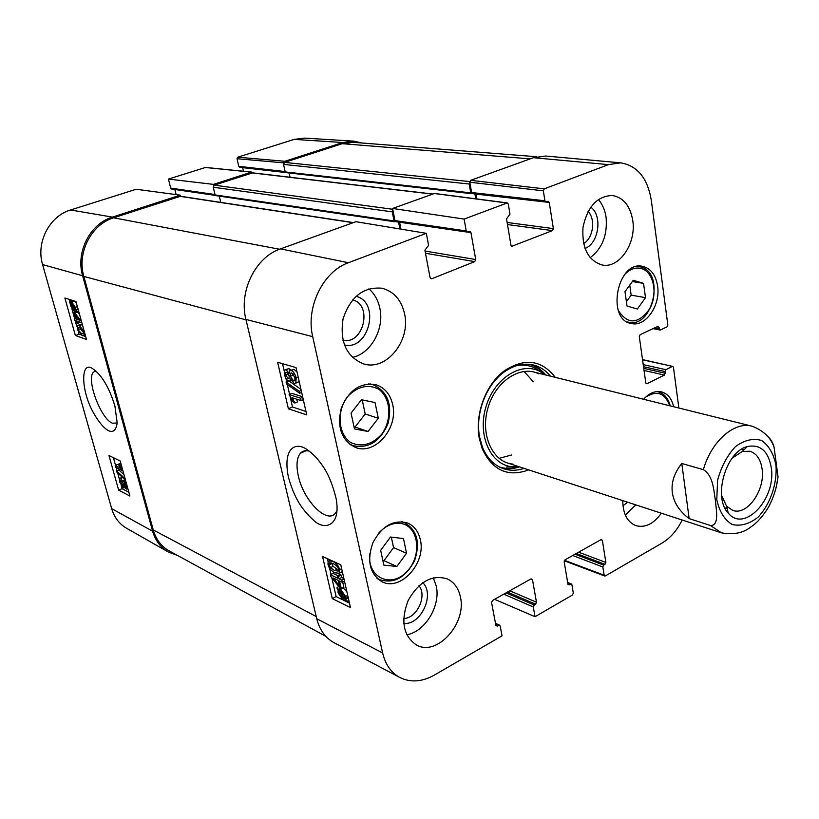 <?xml version="1.0" encoding="UTF-8"?>
<svg xmlns="http://www.w3.org/2000/svg" width="819" height="819" viewBox="0 0 819 819"><rect width="100%" height="100%" fill="white"/><g stroke="black" fill="none" stroke-linecap="round" stroke-linejoin="round"><path stroke-width="1.23" d="M325.819 636.332L169.308 550.972C161.363 546.498 155.999 539.486 153.235 529.913L83.835 276.433C76.781 252.764 91.298 224.406 113.616 217.803L180.518 196.263L353.429 222.594M399.918 228.972L398.577 222.092M220.792 202.395L219.318 196.161M395.618 221.58L394.041 220.935L392.27 211.845L392.864 209.766M216.155 195.618L215.09 194.932L213.257 187.234L214.291 185.166L252.651 172.85L432.729 194.011M475.767 198.812L474.918 193.898M290.059 177.242L289.127 172.993M472.184 193.489L470.741 192.854L469.185 184.009L469.768 181.992M286.2 172.594L285.196 171.918L283.548 164.394L284.541 162.397L342.229 143.694L353.521 142.332L536.67 156.736M745.485 447.205L745.597 448.249M776.125 487.95L778.04 476.914L774.088 447.297C773.013 442.659 770.669 438.841 767.055 435.831M689.158 518.622C679.442 511.302 673.832 502.661 672.338 492.71C671.068 482.708 674.221 472.972 681.787 463.472L703.388 469.676C713.369 475.696 713.728 490.765 715.386 500.378C716.134 509.756 719.625 525.45 710.564 525.552L689.158 518.622L681.787 463.472M732.166 458.149L742.26 451.464L749.887 451.238C756.715 453.439 760.8 459.49 762.151 469.4C765.192 490.243 747.225 515.765 732.892 510.452L726.555 506.203L721.539 495.188M771.385 468.355C768.56 451.3 760.554 444.021 747.368 446.529C725.869 451.464 712.663 497.522 728.265 513.103C744.102 533.067 776.033 499.119 771.385 468.355M627.037 306.071L624.989 291.697L633.251 280.293L643.55 283.374L645.505 297.645L637.377 308.988L627.037 306.071M368.059 431.49L354.473 428.921L351.054 413.073L361.486 399.754L375.03 402.538L378.317 418.263L368.059 431.49L355.026 427.068L365.213 414.015L362.213 399.907M392.711 404.719C398.454 428.122 375.03 455.466 355.518 447.461C341.503 440.397 336.763 427.272 341.298 408.097C348.986 389.967 360.565 382.176 376.034 384.746C384.766 387.694 390.325 394.348 392.711 404.719M337.08 510.462L335.708 512.766C327.446 525.02 303.542 500.757 298.321 475.9C296.058 465.468 296.734 457.934 300.338 453.296C302.549 450.87 305.497 450.143 309.193 451.126M503.767 594.164L533.302 606.961L534.193 604.995L506.081 592.874M533.302 606.961L535.042 616.707L494.574 599.313M567.741 582.923L571.918 584.776L573.31 593.089L572.44 595.014L535.042 616.707M570.618 584.09L569.256 584.868L567.987 584.356M600.829 539.752L602.374 540.305L601.105 539.588L565.049 559.807L564.178 561.742L567.946 584.182L569.256 584.868M602.374 540.305L605.855 562.448L578.624 552.19M576.32 553.49L605.006 564.342L605.855 562.448M605.006 564.342L603.695 565.1L575.01 554.217M572.706 555.517L602.856 566.994L603.695 565.1M602.856 566.994L604.156 575.225L564.526 560.309M682.196 520.014C677.026 530.425 670.321 538.103 662.1 543.038L605.405 575.9L604.156 575.225M642.546 359.797L672.788 366.431L673.464 367.362L678.859 408.026M672.276 366.502L665.847 369.676L643.222 364.629M643.519 366.707L665.008 371.539L665.847 369.676M665.008 371.539L665.243 373.229L643.754 368.376M644.041 370.454L664.404 375.082L665.243 373.229M664.404 375.082L647 383.702L646.017 383.466M656.818 326.873L659.049 327.303L657.831 326.402L640.151 334.684L639.291 336.578L645.781 382.852L647 383.702M659.049 327.303L659.275 329.043L654.279 328.061M543.345 190.847L544.922 200.778L471.601 192.537L469.799 182.217L543.345 190.847L544.287 188.841L608.466 164.629L620.72 162.848C637.346 165.673 647.532 178.092 651.279 200.102L667.843 325.01L667.014 326.873L660.493 329.944L659.275 329.043M476.709 198.935L475.87 194.093L549.252 202.416L548.269 201.259L545.904 201.945L544.922 200.778M549.252 202.416L553.368 228.624L507.135 222.461M507.483 224.549L552.446 230.62L553.368 228.624M552.446 230.62L511.496 246.406M464.117 219.082L466.236 230.927L394.973 220.598L392.608 208.466L464.117 219.082L507.278 202.917L508.302 204.095L509.981 214.158L506.531 218.847L511.005 245.485L512.479 246.56M467.7 232.064L470.935 232.535L469.911 231.367L467.26 232.105L466.236 230.927M470.935 232.535L475.726 259.531L425.051 251.054M425.471 253.276L474.744 261.609L475.726 259.531M474.744 261.609L431.705 278.777L430.538 278.552M495.597 623.863L500.194 625.992L502.037 635.831L434.367 675.071C422.02 681.971 410.462 682.759 399.713 677.436C391.052 672.624 385.36 664.475 382.637 652.978L312.704 336.66C305.559 307.381 323.065 271.478 348.423 262.725L426.33 233.333L428.583 245.342L424.897 250.245L430.098 277.692L431.705 278.777M498.781 625.317L497.328 626.156L495.915 625.501M530.947 578.931L532.463 579.555L531.091 578.849L492.475 600.501L491.564 602.518L495.904 625.481L497.328 626.156M532.463 579.555L536.476 602.221L509.797 590.786M507.473 592.086L535.595 604.187L536.476 602.221M535.595 604.187L534.193 604.995M643.621 399.273C649.272 393.069 655.2 390.591 661.414 391.851C667.639 393.622 671.723 398.587 673.668 406.736M420.382 539.885C426.197 563.093 400.511 591.615 382.023 581.756C369.697 573.873 366.646 560.851 372.891 542.721C381.961 525.859 393.519 519.297 407.596 523.024C414.271 525.972 418.529 531.582 420.382 539.885M460.421 597.031C466.881 623.464 436.916 656.838 416.482 645.024C403.224 635.841 400.44 621.007 408.128 600.552C418.867 581.623 431.9 574.395 447.235 578.869C454.146 582.145 458.548 588.196 460.421 597.031M661.353 513.206C653.634 523.925 645.147 528.071 635.892 525.655C627.282 522.102 622.911 513.748 622.757 500.604M632.749 220.424C636.486 243.13 619.502 268.478 602.467 265.059C588.185 260.78 581.705 248.167 583.015 227.221C587.51 206.623 597.276 196.048 612.336 195.495C623.382 197.492 630.19 205.804 632.749 220.424M404.596 313.912C410.862 340.755 386.271 371.263 363.616 363.902C346.437 356.808 339.598 341.799 343.069 318.888C350.389 296.887 363.319 286.66 381.869 288.216C393.806 291.329 401.382 299.897 404.596 313.912M657.606 286.005C660.718 305.159 645.751 327.027 631.603 323.577C606.08 320.27 616.942 260.841 642.188 266.247C650.573 268.11 655.712 274.693 657.606 286.005M555.251 377.344C541.738 359.971 524.907 357.708 504.739 370.536C485.933 383.927 474.498 414.383 479.32 438.513L482.258 448.884C492.557 470.454 508.026 477.457 528.695 469.891M352.62 299.846C373.106 304.791 363.36 345.208 342.915 340.192M418.97 585.698C427.426 595.853 416.861 618.55 403.654 618.488M588.062 211.517C595.904 219.154 593.202 238.288 583.568 243.612M354.033 426.883L355.026 427.068M378.317 418.263L365.213 414.015M626.422 301.72L631.162 295.147L629.76 285.114M645.505 297.645L631.162 295.147M643.55 283.374L632.35 281.531M383.845 565.11L380.661 550.337L390.479 537.018L403.48 538.585L406.541 553.255L396.877 566.472L383.845 565.11M382.862 560.554L383.957 560.667L393.55 547.614L391.328 537.121M396.877 566.472L383.957 560.667M406.541 553.255L393.55 547.614M501.361 467.905C507.258 469.307 513.278 468.959 519.43 466.871M545.792 374.989C541.687 369.963 536.762 366.472 531.029 364.537M545.188 374.846L539.67 371.263C520.659 361.374 493.734 378.9 485.749 407.483C477.364 435.943 490.898 465.09 512.254 466.779L518.837 466.676M538.871 373.914C520.894 364.516 495.444 381.101 487.899 408.097C479.975 434.991 492.772 462.551 512.981 464.117M533.353 381.797L524.017 371.386M499.058 458.374L511.496 455.016M426.33 233.333L355.917 221.693L280.518 248.874C255.548 257.094 238.616 291.318 245.925 319.42L316.748 618.724C319.564 629.872 325.297 637.837 333.957 642.639L399.713 677.436M400.941 229.136L399.6 222.236M394.973 220.598L395.986 221.714L467.26 232.105M507.278 202.917L434.602 193.448L392.608 208.466M471.601 192.537L472.583 193.632L545.904 201.945M620.72 162.848L545.72 156.03L533.456 157.698L470.7 180.323L469.799 182.217M338.267 580.384L339.527 585.923L333.138 577.958L338.267 580.384M339.547 580.999L341.308 588.666L340.018 588.052L330.835 576.515L330.426 574.743L337.766 578.214L337.223 575.818L338.503 576.422L339.056 578.818L341.799 580.118L342.291 582.299L339.547 580.999M342.7 582.084L343.888 587.315L341.308 588.666M337.653 575.593L333.005 573.402L330.426 574.743M338.503 576.422L341.103 575.081L339.813 574.477L337.223 575.818M341.103 575.081L341.646 577.467L339.056 578.818M343.99 578.972L341.799 580.118M341.646 577.467L343.888 578.531M344.492 581.152L342.291 582.299M339.322 590.612L341.001 590.837L344.809 596.119L344.779 598.331L339.322 590.612M338.964 591.001L344.42 598.74L342.731 598.515L338.912 593.212L338.964 591.001M344.287 598.546L343.724 598.853M336.855 588.011L337.1 587.448L338.38 589.27L340.622 589.281L345.628 596.478L345.649 599.559L346.642 601.883L345.342 600.04L343.1 600.061L338.083 592.823L338.073 589.741L336.855 588.011M338.82 586.547L337.1 587.448M342.946 587.807L346.877 591.676M348.3 597.952L345.649 599.559M348.833 600.286L346.887 601.32M348.914 600.675L346.642 601.883M288.472 373.986L289.117 375.604M288.083 378.542L285.616 374.846L285.851 372.379L286.701 372.225L289.189 375.911L288.994 378.398L288.083 378.542L289.199 378.081M291.308 372.911L290.653 373.188L291.789 372.983L295.024 377.661L294.768 380.702L293.56 380.958L290.356 376.33L290.653 373.188M292.946 373.699L295.198 379.074M288.708 381.04C286.855 380.303 285.452 378.132 284.48 374.549L284.817 369.993L286.138 369.738L289.107 373.331L289.701 370.751L291.206 370.485C293.407 371.355 295.065 373.863 296.191 378.03L295.813 383.128L294.123 383.435L290.356 378.798L289.875 380.835L288.708 381.04M285.616 369.656L288.933 368.581L290.888 370.249M290.561 370.393L294.001 369.318L297.021 372.021M299.078 381.111L297.594 382.36M286.496 383.896L286.056 381.961L299.211 391.308L299.652 393.253L286.496 383.896M288.462 380.948L286.056 381.961M301.208 390.448L299.211 391.308M289.271 381.111L300.962 389.383M301.648 392.393L299.652 393.253M301.146 400.614L292.158 397.717L294.932 403.02L293.581 402.579L289.087 394.543L300.604 398.218L301.146 400.614L303.296 399.682M296.386 399.078L297.686 401.822L294.932 403.02M302.641 396.785L291.84 393.355L289.087 394.543M302.754 397.287L300.604 398.218M331.634 562.929L333.098 566.339L337.182 569.246L334.582 570.577L330.497 567.669L329.136 564.905L329.289 562.991L332.964 563.482C336.425 565.253 338.257 567.157 338.452 569.205L338.308 571.078L334.582 570.577M327.989 564.342L328.132 561.015L332.442 561.22C336.312 563.011 338.697 565.847 339.609 569.737L339.353 573.239L335.104 572.829C331.245 571.007 328.869 568.181 327.989 564.342M342.27 571.386L340.899 572.348M290.182 396.898L292.506 407.012L305.968 411.455M282.535 363.677L284.254 371.161M285.892 378.265L286.681 381.695M287.326 384.48L289.588 394.328M331.787 577.712L336.138 596.59L342.444 599.682M343.745 600.327L346.498 601.668M346.775 601.811L349.478 603.132M327.405 558.681L327.999 561.23M329.607 568.202L331.03 574.426M288.401 408.794L277.631 362.244L296.017 367.608L306.756 414.905L288.401 408.794L292.506 407.012M332.299 598.617L322.543 556.439L340.776 564.823L350.491 607.606L332.299 598.617L336.138 596.59M288.38 477.088C294.645 499.058 302.057 509.592 313.697 520.382C323.751 530.374 341.288 527.139 336.159 498.761C332.555 483.968 327.733 472.573 321.713 464.588C317.066 457.995 312.193 453.02 307.094 449.672C296.969 441.881 282.258 446.171 288.38 477.088M344.359 344.932C368.99 350.952 380.733 302.272 356.06 296.283M352.385 357.401C370.833 353.675 384.531 329.013 379.873 308.343C378.153 300.204 374.488 293.714 368.888 288.851M403.757 623.433C420.823 625.419 435.165 594.533 422.799 582.657M406.746 634.756C425.102 631.848 440.827 605.702 436.271 586.128L433.282 577.825M622.952 505.722L627.733 502.231M625.286 515.008L635.82 504.873M584.971 248.474C598.822 243.519 602.794 215.551 590.765 207.166M590.141 257.709C602.303 248.505 607.606 235.012 606.07 217.23C604.985 210.022 602.405 204.115 598.341 199.508M524.006 468.366C516.984 470.751 510.196 470.884 503.613 468.755C494.082 465.438 487.029 458.21 482.432 447.072L479.627 437.162C475.02 414.086 485.943 384.981 503.931 372.164C513.728 365.161 523.546 362.776 533.384 365.008C540.09 366.697 545.782 370.413 550.46 376.156M180.508 196.263L180.241 195.157L136.21 189.261L70.608 209.961C49.427 216.062 35.801 242.465 42.598 264.598L111.681 508.66C114.312 517.495 119.339 524.068 126.761 528.368L168.325 552.016C160.565 547.522 155.334 540.571 152.61 531.173L82.627 275.757C75.563 252.078 90.09 223.71 112.428 217.107L180.241 195.157M177.436 555.405L168.325 552.016M284.039 162.694L284.869 161.282L342.803 142.526L353.716 141.144L362.152 143.008M214.987 194.523L170.68 188.104L168.448 179.074L213.503 184.388L251.361 172.133L252.692 172.86M213.503 184.388L213.759 185.483M76.71 319.215L75.338 314.291L79.852 320.27L76.71 319.215L78.552 318.56M75.921 318.949L74.027 312.141L81.316 321.079L81.757 322.666L77.242 321.14L77.836 323.249L77.047 322.983L76.464 320.874L74.805 320.321L74.273 318.396L75.921 318.949M75.983 311.455L74.027 312.141M76.269 311.885L74.805 312.397M77.477 311.875L79.627 314.731M80.17 322.133L77.836 323.249M75.635 317.915L74.273 318.396M74.877 309.777L73.925 310.002L71.202 305.989L70.936 303.859L74.877 309.777M75.031 309.316L71.314 303.122L72.021 303.102L74.785 307.166L75.031 309.316M71.908 303.071L71.079 303.368M76.556 311.619L75.563 310.81L74.324 311.384L70.71 305.866L69.482 300.962L70.414 302.375L71.632 301.72L75.287 307.32L76.556 311.619L78.563 310.913M78.716 311.435L76.495 312.223M71.744 300.174L69.482 300.962M71.99 300.256L72.584 301.146M71.12 301.658L73.761 300.808M74.355 300.993L76.464 303.337M78.102 309.244L75.665 310.278M124.457 482.493L126.198 485.401L126.198 487.162L123.986 484.275L124.457 482.493M121.038 480.251L123.26 483.855L123.27 486.097L120.424 482.452L120.393 480.272L121.038 480.251M123.915 480.64L126.904 485.739L126.976 488.984L126.218 488.984L124.212 486.117L123.997 487.929L123.157 487.909L119.717 482.074L119.646 478.419L120.536 478.419L123.085 482.094L123.28 480.63L125.276 480.067M119.983 478.276L122.318 477.303M124.58 479.412L124.867 479.954M125.051 478.777L125.45 480.221L117.004 472.338L116.595 470.905L125.123 478.746M123.997 474.703L118.878 469.942L116.595 470.905M115.182 465.458L120.68 468.181L118.632 464.086L119.472 464.496L122.748 470.761L115.674 467.239L115.182 465.458L117.465 464.506L119.205 465.366M120.802 463.175L118.632 464.086M120.997 463.861L119.472 464.496M79.914 327.539L82.545 329.34L83.63 331.634L83.497 333.896L81.644 333.763L77.938 329.668L78.081 327.405L79.914 327.539M80.149 327.62L80.344 328.808L83.825 332.811M84.347 331.9L84.162 335.78L82.187 335.739L77.242 329.433L77.395 325.542L79.361 325.552L84.388 331.89M77.959 325.338L79.801 324.672L82.463 324.969M113.401 457.678L115.53 465.315M116.124 467.465L117.035 470.72M117.66 472.952L119.349 479.033M121.212 485.708L122.041 488.687L128.859 492.229M69.257 299.396L69.676 300.901M71.877 308.794L74.529 318.304M75.113 320.424L76.863 326.668M78.47 332.442L78.952 334.183L80.252 334.643M83.876 335.923L85.678 336.558M108.958 455.518L120.198 460.995L129.914 496.038L118.653 490.141L108.958 455.518M118.653 490.141L122.041 488.687M64.885 298.024L75.952 301.494L86.486 339.445L75.368 335.483L64.885 298.024M75.368 335.483L78.952 334.183M117.168 422.973L112.5 423.239C100.43 418.878 85.299 377.139 94.001 371.836L95.936 371.089M114.906 405.958C109.091 387.213 101.617 374.744 92.506 368.57C80.303 360.104 80.805 391.431 93.97 413.697C103.573 430.364 114.957 438.933 117.178 422.891L114.906 405.958M170.68 188.104L171.611 189.015L215.315 195.383M251.761 172.082L205.6 167.434L168.448 179.074M243.478 171.253L242.659 167.649L285.606 172.522M285.114 171.56L238.759 166.339L239.67 167.24L285.483 172.43M238.759 166.339L237.008 158.722L283.886 162.868M353.716 141.144L304.648 138.104L294.185 139.384L237.766 157.197L237.008 158.722M176.105 194.605L174.846 189.486M113.616 217.803L279.504 249.242M83.835 276.433L246.028 319.86M179.893 196.314L353.091 222.707M215.09 194.932L394.041 220.935M213.257 187.234L392.27 211.845M214.291 185.166L392.772 209.295M252.129 172.901L432.442 194.113M285.196 171.918L470.741 192.854M283.548 164.394L469.185 184.009M284.541 162.397L469.789 181.583M342.229 143.694L530.21 158.866M153.235 529.913L316.247 616.574M778.04 476.914C776.74 487.561 773.597 497.573 768.611 506.951C762.929 516.308 756.991 522.983 750.818 526.975C743.304 533.046 733.507 534.991 721.437 532.831L710.564 525.552M703.388 469.676C711.23 441.298 734.387 421.109 752.037 426.187L533.568 371.959M716.779 499.682L717.587 480.262C721.232 466.758 727.2 455.518 735.523 446.55C744.532 440.018 753.234 438.001 761.619 440.489C768.969 445.669 773.781 454.064 776.033 465.683C777.159 484.357 770.085 504.555 757.923 517.321C749.211 524.047 740.591 526.443 732.073 524.488C724.446 519.748 719.348 511.476 716.779 499.682M625.061 274.058C630.333 268.847 635.831 267.025 641.564 268.591C653.767 272.113 658.056 293.99 649.692 308.814C638.318 324.273 627.876 324.856 618.355 310.555M347.379 396.795C357.33 386.466 367.711 383.865 378.521 389.015C390.898 397.921 392.342 419.584 381.715 434.254C372.123 444.574 361.844 447.369 350.88 442.629C338.114 434.111 336.322 411.762 347.379 396.795M349.048 443.755L352.928 445.618C368.622 448.914 380.344 441.502 388.104 423.362C392.547 404.146 387.459 391.257 372.86 384.695L368.632 383.916M645.73 397.092C656.889 390.049 664.895 392.946 669.737 405.763M670.249 405.886C668.15 398.157 664.086 393.468 658.077 391.81L656.818 391.564M640.837 266.963L637.202 266.349M626.975 321.806L628.562 322.215C652.661 328.532 665.304 273.147 641.021 267.014L637.499 266.298M378.951 532.893C385.503 525.808 392.639 522.645 400.348 523.392C418.949 525.389 422.645 556.121 406.521 571.949C390.858 588.626 367.045 577.477 369.789 553.849M376.668 577.999L379.514 579.657C393.765 584.019 405.415 577.784 414.486 560.933C420.567 542.823 417.188 530.047 404.371 522.604L401.238 521.642M545.28 374.867C540.745 369.471 535.288 365.939 528.9 364.271M499.426 467.004C505.722 468.97 512.223 468.877 518.929 466.707M540.919 371.928L535.032 368.079C529.391 365.305 523.31 364.475 516.809 365.591M512.254 466.779L506.644 467.025L513.667 466.891M343.847 597.921L342.731 598.515M340.09 592.598L338.912 593.212M340.499 588.288L339.291 588.922M343.202 587.929L340.622 589.281M347.717 595.372L345.628 596.478M348.116 597.123L345.874 598.31M288.308 373.72L285.616 374.846M293.141 375.163L290.356 376.33M295.004 380.344L293.56 380.958M288.933 368.581L286.138 369.738M294.001 369.318L291.206 370.485M298.188 377.19L296.191 378.03M333.098 566.339L330.497 567.669M331.736 563.574L329.136 564.905M341.656 568.683L339.609 569.737M341.953 571.897L339.353 573.239M245.925 319.42L312.704 336.66M316.748 618.724L382.637 652.978M544.287 188.841L470.7 180.323M434.142 193.499L506.807 202.979M533.456 157.698L608.466 164.629M280.518 248.874L348.423 262.725M74.816 309.695L73.925 310.002M72.133 305.661L71.202 305.989M75.778 311.148L75.102 311.384M74.017 300.89L71.632 301.72M77.365 306.582L75.287 307.32M126.341 486.895L125.716 487.162M125.461 483.64L123.986 484.275M123.444 485.739L122.645 486.087M122.318 481.644L120.424 482.452M122.584 477.549L120.536 478.419M83.825 332.964L81.644 333.763M80.344 328.808L77.938 329.668M81.767 324.693L79.361 325.552M152.61 531.173L111.681 508.66M82.627 275.757L42.598 264.598M205.2 167.475L251.361 172.133M284.869 161.282L237.766 157.197M342.803 142.526L294.185 139.384M112.428 217.107L70.608 209.961M215.806 195.649L394.809 221.775M285.892 172.625L471.478 193.673M721.437 532.831L507.463 462.96M774.088 447.297C770.833 437.674 763.482 430.63 752.037 426.187M726.555 506.203L728.265 513.103M742.26 451.464L747.368 446.529M724.897 507.975L727.17 508.681M741.789 449.088L744.092 449.703M372.86 384.695L370.075 383.876M352.928 445.618L350.194 444.645M300.338 453.296L306.142 450.685M658.077 391.81L657.012 391.554M628.562 322.215L627.241 321.959M404.371 522.604L402.17 521.713M379.514 579.657L377.354 578.654M539.67 371.263L535.032 368.079L541.031 371.99M506.644 467.025L513.8 466.891M295.813 383.128L298.597 381.941M289.875 380.835L291.021 380.344M330.057 562.602L329.289 562.991M329.34 560.401L330.2 559.961M339.476 573.085L342.076 571.744M482.432 447.072L482.258 448.884M503.931 372.164L504.739 370.536M495.495 623.32L499.662 625.235M567.669 582.504L571.375 583.998M604.688 575.992L564.281 560.769M642.526 359.602L672.788 366.431M653.04 328.644L660.012 330.006M75.164 311.353L75.778 311.138M126.976 488.984L127.856 488.605M123.997 487.929L124.908 487.53M123.515 480.538L125.072 479.873M84.162 335.78L85.34 335.34M93.99 371.816L95.874 371.099"/></g></svg>
